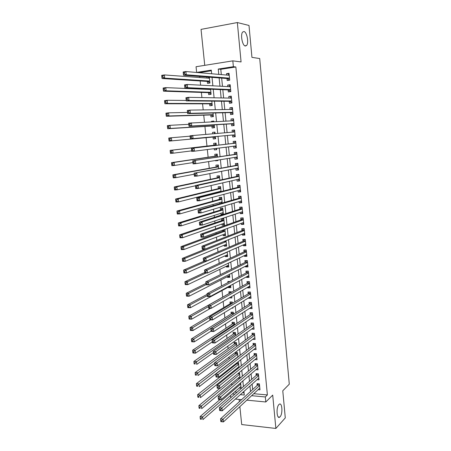 <?xml version="1.0" encoding="UTF-8"?>
<svg xmlns="http://www.w3.org/2000/svg" width="451" height="451" viewBox="0 0 451 451"><rect width="100%" height="100%" fill="white"/><g stroke="black" fill="none" stroke-linecap="round" stroke-linejoin="round"><path stroke-width="0.68" d="M245.333 46.013C242.367 45.861 240.197 34.411 242.706 32.01L243.974 31.531C246.973 31.897 249.02 43.2 246.539 45.534L245.333 46.013M280.065 416.797L279.705 417.124C276.734 419.56 275.961 407.287 278.921 404.553L279.225 404.282C282.191 401.864 282.991 413.922 280.065 416.797M211.356 70.768L199.314 72.634L196.647 72.402L196.055 66.731L232.817 60.851L233.381 66.692L218.239 69.048L218.774 74.381M239.859 406.644L241.702 424.554L275.871 428.45L285.286 417.891L282.777 390.786L289.283 384.184L259.708 58.54L251.946 57.378L248.997 25.459L237.339 22.55L201.045 29.383L204.743 65.339M239.115 399.428L239.351 401.678M230.749 397.759L230.517 395.555M199.708 76.439L199.821 77.533M200.182 80.966L200.616 85.171M200.994 88.774L201.028 89.112M201.371 92.421L201.913 97.574M202.561 103.82L203.198 109.909M203.745 115.168L204.478 122.182M204.923 126.455L205.746 134.381M206.09 137.685L206.964 146.073M207.33 149.546L208.125 157.213M208.587 161.605L209.281 168.291M209.833 173.601L210.431 179.318M211.079 185.53L211.575 190.288M211.908 193.479L211.953 193.941M212.314 197.397L212.714 201.208M213.052 204.478L213.176 205.65M213.548 209.202L213.847 212.077M214.197 215.42L214.388 217.303M214.772 220.939L214.975 222.89M215.33 226.312L215.601 228.894M215.99 232.62L216.097 233.646M216.457 237.147L216.801 240.428M217.585 247.937L217.996 251.895M218.701 258.665L219.186 263.305M219.817 269.348L220.37 274.659M220.922 279.975L221.548 285.957M222.027 290.557L222.709 297.136M223.16 301.437L223.797 307.543M224.333 312.701L224.874 317.893M225.5 323.903L225.951 328.204M226.661 335.048L227.016 338.459M227.817 346.137L228.082 348.668M228.967 357.169L229.142 358.827M230.111 368.151L230.196 368.941M230.658 373.377L230.749 374.262M231.713 383.513L231.876 385.053M227.005 78.525L227.203 80.526L229.706 80.16L229.029 73.282L226.526 73.66L226.667 75.069M228.127 89.935L228.324 91.925L230.822 91.581L230.151 84.737L227.654 85.092L227.8 86.603M229.243 101.289L229.441 103.268L231.932 102.952L231.267 96.136L228.77 96.469L228.928 98.081M230.354 112.587L230.551 114.554L233.037 114.261L232.378 107.479L229.886 107.789L230.049 109.497M231.459 123.828L231.656 125.79L234.137 125.513L233.477 118.765L230.991 119.058L231.171 120.862M232.564 135.012L232.755 136.963L235.236 136.709L234.576 130.001L232.096 130.266L232.282 132.166M233.663 146.22L233.849 148.086L236.324 147.855L235.67 141.174L233.19 141.422L233.381 143.367M234.762 157.399L234.937 159.152L237.406 158.944L236.758 152.297L234.283 152.523L234.475 154.456M235.856 168.527L236.02 170.168L238.489 169.976L237.84 163.363L235.371 163.566L235.557 165.494M236.944 179.594L237.096 181.127L239.56 180.958L238.917 174.374L236.448 174.56L236.64 176.476M238.027 190.61L238.167 192.03L240.631 191.884L239.988 185.333L237.525 185.496L237.711 187.402M239.109 201.574L239.233 202.888L241.691 202.758L241.054 196.241L238.596 196.382L238.782 198.282M240.18 212.483L240.298 213.689L242.751 213.577L242.114 207.094L239.661 207.212L239.847 209.101M241.246 223.341L241.353 224.435L243.805 224.344L243.174 217.889L240.721 217.991L240.907 219.874M242.311 234.142L242.407 235.134L244.854 235.061L244.222 228.64L241.775 228.719L241.961 230.591M243.365 244.893L243.455 245.778L245.896 245.727L245.271 239.334L242.824 239.396L243.01 241.262M244.419 255.587L244.493 256.371L246.934 256.343L246.308 249.978L243.873 250.023L244.053 251.878M245.462 266.237L245.53 266.919L247.965 266.907L247.345 260.577L244.91 260.593L245.09 262.443M246.505 276.829L246.562 277.41L248.991 277.421L248.377 271.119L245.947 271.119L246.128 272.956M247.543 287.377L247.588 287.856L250.017 287.879L249.403 281.61L246.973 281.593L247.154 283.42M248.574 297.869L248.614 298.246L251.032 298.297L250.423 292.051L247.999 292.017L248.18 293.838M249.6 308.315L252.047 308.659L251.438 302.446L249.02 302.39L249.2 304.2M250.626 318.71L253.056 318.97L252.453 312.791L250.034 312.718L250.215 314.522M251.641 329.055L254.06 329.236L253.456 323.085L251.044 322.995L251.224 324.788M252.673 339.338L255.057 339.456L254.46 333.328L252.053 333.221L252.227 335.008M253.789 349.497L256.055 349.626L255.458 343.527L253.05 343.403L253.225 345.178M254.894 359.61L257.042 359.746L256.45 353.68L254.048 353.533L254.223 355.303M255.976 369.673L258.028 369.82L257.436 363.782L255.04 363.619L255.215 365.378M257.053 379.691L259.009 379.849L258.423 373.84L256.027 373.659L256.202 375.412M236.268 363.297L236.352 364.081M235.163 352.513L235.332 354.142M236.854 346.351L236.459 342.529L234.125 342.405L234.306 344.158M235.76 335.651L235.433 332.472L233.094 332.364L233.274 334.123M234.661 324.906L234.402 322.369L232.056 322.279L232.237 324.049M233.556 314.105L233.364 312.216L231.019 312.148L231.2 313.924M232.451 303.247L232.321 302.018L229.971 301.967L230.157 303.754M231.769 296.6L229.542 297.756M231.335 292.338L231.278 291.774L228.922 291.741L229.108 293.533M230.732 286.419L228.499 287.637L228.443 287.073M230.01 281.48L227.868 281.463L227.98 282.551M229.683 276.192L227.445 277.342L227.377 276.683M227.49 271.141L226.808 271.141L226.842 271.463M228.634 265.915L226.379 266.998L226.306 266.248M227.58 255.587L225.314 256.602L225.229 255.762M226.52 245.214L224.243 246.161L224.147 245.22M225.455 234.791L223.166 235.67L223.059 234.633M222.602 230.19L222.704 231.2M224.384 224.322L222.084 225.134L221.965 223.995M222.084 225.134L224.463 225.043L223.809 218.684L221.43 218.78L221.621 220.635M223.313 213.797L220.996 214.541L220.866 213.306M223.375 214.411L222.726 208.046L220.342 208.159L220.528 210.025M222.213 203.051L221.633 197.352L219.242 197.487L219.434 199.359M219.767 202.567L219.885 203.722M221.046 191.636L220.533 186.607L218.143 186.765L218.335 188.648M218.656 191.771L218.701 192.227M219.874 180.158L219.434 175.811L217.038 175.991L217.23 177.88M218.696 168.623L218.323 164.965L215.922 165.162L216.119 167.062M217.861 160.432L215.477 160.821L215.443 160.505M217.512 157.027L217.207 154.067L214.806 154.287L215.003 156.193M216.756 149.608L214.36 149.918L214.231 148.672M216.322 145.374L216.091 143.114L213.684 143.35L213.881 145.267M214.975 132.177L212.556 132.369L212.703 133.8M213.035 137.042L213.233 138.964L215.64 138.716L215.426 136.591M213.853 121.212L211.423 121.33L211.474 121.832M211.902 126.026L212.105 127.96L214.518 127.689L214.225 124.831M210.769 114.96L210.967 116.899L213.385 116.612L213.019 113.009M209.625 103.831L209.828 105.782L212.246 105.472L211.801 101.125M208.108 89.078L208.142 89.405M208.48 92.658L208.678 94.614L211.102 94.282L210.583 89.185M234.621 391.981L237.074 392.201M242.52 392.691L244.07 392.832M239.171 388.023L241.127 388.193L240.586 382.893M240.095 378.118L239.346 372.408M239.853 378.327L238.077 378.186M239.019 367.582L238.5 362.503L237.378 362.424M238.032 368.377L236.967 368.304M237.936 356.989L237.485 352.535L235.304 352.406M231.831 308.112L232.947 308.146L232.879 307.469M229.553 297.88L231.904 297.925L231.758 296.482M228.499 287.637L230.856 287.665L230.63 285.432M227.445 277.342L229.801 277.348L229.497 274.326M226.379 266.998L228.747 266.986L228.353 263.17M225.314 256.602L227.682 256.574L227.208 251.951M224.243 246.161L226.611 246.116L226.058 240.676M223.166 235.67L225.539 235.608L224.902 229.345M223.284 214.439L220.996 214.541M215.477 160.821L217.878 160.612L217.827 160.122M214.36 149.918L216.762 149.693L216.627 148.373M215.121 133.597L214.969 132.109L212.556 132.369M213.904 121.714L213.836 121.048L211.423 121.33M207.325 81.422L207.528 83.39L209.952 83.04L209.354 77.177M206.868 76.986L206.981 78.062M253.772 393.706L267.387 394.935L235.845 66.974L220.787 69.307L221.317 74.607M221.666 78.119L222.484 86.321M222.817 89.71L223.64 97.98M223.967 101.238L224.795 109.576M225.105 112.716L225.945 121.116M226.244 124.132L227.084 132.6M227.372 135.492L228.217 143.976M228.505 146.874L229.339 155.234M229.632 158.222L230.45 166.442M230.76 169.52L231.56 177.593M231.876 180.761L232.665 188.687M232.992 191.94L233.765 199.725M234.097 203.068L234.858 210.713M235.196 214.14L235.946 221.644M236.296 225.156L237.029 232.519M237.384 236.121L238.105 243.348M238.472 247.03L239.177 254.116M239.549 257.887L240.242 264.838M240.625 268.689L241.302 275.505M241.697 279.44L242.362 286.126M242.756 290.134L243.41 296.69M243.816 300.783L244.459 307.204M244.87 311.376L245.496 317.667M245.919 321.918L246.534 328.08M246.962 332.41L247.565 338.447M248.005 342.85L248.591 348.758M249.037 353.24L249.612 359.024M250.068 363.579L250.626 369.245M251.089 373.873L251.641 379.415M252.109 384.117L252.65 389.534M258.113 389.67L259.985 389.827L259.398 383.846L257.008 383.649L257.183 385.391M232.817 60.851L241.076 61.934L237.339 22.55M235.845 66.974L233.381 66.692M267.387 394.935L265.318 396.953L265.802 401.976L246.827 400.161M275.871 428.45L272.703 395.104L265.802 401.976M211.66 73.767L211.293 70.125L196.647 72.402M240.315 394.659L244.29 395.025L243.929 391.434M243.439 386.614L242.863 380.937M242.379 376.196L241.792 370.395M241.313 365.727L240.716 359.797M240.248 355.208L239.633 349.147M239.171 344.637L238.545 338.447M238.094 334.011L237.451 327.691M237.012 323.333L236.352 316.884M235.918 312.605L235.253 306.02M234.824 301.826L234.142 295.106M233.725 290.991L233.026 284.13M232.62 280.099L231.91 273.103M231.51 269.157L230.782 262.025M230.388 258.158L229.649 250.886M229.266 247.103L228.516 239.69M228.138 235.991L227.372 228.437M227.005 224.829L226.222 217.128M225.866 213.605L225.066 205.763M224.722 202.33L223.91 194.336M223.566 190.993L222.743 182.852M222.411 179.599L221.571 171.312M221.249 168.15L220.392 159.71M220.077 156.638L219.209 148.046M218.904 145.07L218.019 136.354M217.715 133.383L216.835 124.679M216.519 121.584L215.64 112.947M215.313 109.723L214.445 101.154M214.101 97.799L213.238 89.298M212.883 85.814L212.026 77.38M232.383 393.932L234.847 394.157M241.556 399.659L235.383 399.073M251.63 395.696L265.318 396.953M219.13 77.922L219.953 86.186M220.297 89.597L221.131 97.935M221.458 101.216L222.298 109.616M222.614 112.778L223.459 121.24M223.764 124.279L224.621 132.808M224.908 135.717L225.765 144.264M226.058 147.178L226.898 155.606M227.203 158.617L228.026 166.893M228.336 169.993L229.153 178.122M229.469 181.308L230.269 189.29M230.596 192.571L231.38 200.413M231.718 203.779L232.485 211.474M232.834 214.93L233.59 222.484M233.945 226.024L234.683 233.438M235.05 237.063L235.777 244.335M236.144 248.044L236.86 255.181M237.237 258.975L237.942 265.977M238.325 269.85L239.013 276.717M239.408 280.674L240.084 287.405M240.49 291.447L241.15 298.043M241.561 302.164L242.204 308.625M242.627 312.825L243.258 319.161M243.687 323.44L244.307 329.647M244.746 333.999L245.355 340.077M245.795 344.508L246.393 350.461M246.844 354.971L247.424 360.794M247.881 365.378L248.456 371.077M248.918 375.734L249.476 381.315M249.95 386.045L250.497 391.496M220.787 69.307L218.239 69.048M253.89 327.527L251.652 329.134M252.898 317.352L250.643 318.891M251.895 307.125L249.629 308.591M250.891 296.848L248.614 298.246M249.882 286.526L247.588 287.856M248.867 276.159L246.562 277.41M247.853 265.735L245.53 266.919M246.827 255.266L244.493 256.371M245.795 244.746L243.455 245.778M244.763 234.176L242.407 235.134M243.726 223.555L241.353 224.435M242.683 212.883L240.298 213.689M241.635 202.161L239.233 202.888M240.58 191.387L238.167 192.03M239.52 180.558L237.096 181.127M238.455 169.677L236.02 170.168M237.389 158.746L234.937 159.152M236.313 147.759L233.849 148.086M234.588 130.074L232.096 130.266M233.5 118.946L230.991 119.058M232.406 107.766L229.886 107.789M231.307 96.531L228.77 96.469M230.202 85.239L227.654 85.092M229.091 73.891L226.526 73.66M221.757 420.524L220.719 420.405L220.838 421.516L221.875 421.634L221.757 420.524L223.138 419.148L223.437 421.916L220.832 421.623L220.539 418.861L223.138 419.148L259.567 385.594M259.815 388.085L223.437 421.916L221.875 421.634M220.719 420.405L220.539 418.861L257.521 385.086L258.214 383.75M219.975 399.563L200.097 416.577L202.617 416.859L202.922 419.588L240.952 386.473M240.699 384.015L201.236 418.212L200.227 418.1L200.351 419.188L201.36 419.306L201.236 418.212M201.36 419.306L200.351 419.188M200.227 418.1L200.097 416.577M220.562 409.407L219.519 409.299L219.637 410.41L220.686 410.523L220.562 409.407L221.948 408.037L222.247 410.822L219.643 410.545L219.344 407.772L221.948 408.037L258.592 375.593M258.835 378.096L222.247 410.822L220.686 410.523M219.519 409.299L219.344 407.772L256.54 375.114L257.262 373.749M219.361 398.227L218.318 398.126L218.436 399.248L219.485 399.349L219.361 398.227L220.753 396.874L221.052 399.671L218.442 399.417L218.143 396.626L220.753 396.874L257.611 365.547M257.854 368.061L221.052 399.671L219.485 399.349M218.318 398.126L218.143 396.626L255.554 365.09L256.303 363.703M218.154 386.992L217.106 386.902L217.23 388.023L218.273 388.119L218.154 386.992L219.547 385.644L219.851 388.458L217.235 388.226L216.937 385.419L219.547 385.644L256.625 355.45M256.867 357.981L219.851 388.458L218.273 388.119M217.106 386.902L216.937 385.419L254.567 355.027L255.345 353.612M216.942 375.694L215.894 375.615L216.012 376.743L217.061 376.827L216.942 375.694L218.34 374.358L218.645 377.188L216.023 376.98L215.719 374.155L218.34 374.358L255.632 345.308M255.88 347.851L218.645 377.188L217.061 376.827M215.894 375.615L215.719 374.155L253.575 344.914L254.381 343.47M219.772 388.452L198.868 405.658L201.394 405.917L201.698 408.657L239.943 376.619M239.69 374.15L200.007 407.259L198.998 407.157L199.122 408.251L200.131 408.358L200.007 407.259M200.131 408.358L199.122 408.251M198.998 407.157L198.868 405.658M237.491 362.435L236.707 363.799L197.634 394.681L200.165 394.918L200.47 397.675L238.934 366.719M238.68 364.239L198.773 396.254L197.758 396.158L197.882 397.258L198.897 397.354L198.773 396.254M198.897 397.354L197.882 397.258M197.758 396.158L197.634 394.681M236.504 352.479L235.687 353.866L196.394 383.649L198.925 383.863L199.235 386.637L237.914 356.775M237.66 354.283L197.527 385.188L196.518 385.098L196.642 386.208L197.656 386.298L197.527 385.188M197.656 386.298L196.642 386.208M196.518 385.098L196.394 383.649M235.512 342.478L234.667 343.893L195.148 372.554L197.685 372.752L197.995 375.536L214.552 363.303M236.64 344.282L196.281 374.065L195.266 373.986L195.39 375.102L196.405 375.181L196.281 374.065M196.405 375.181L195.39 375.102M195.266 373.986L195.148 372.554M215.719 364.34L214.67 364.267L214.789 365.406L215.843 365.479L215.719 364.34L217.123 363.016L217.427 365.857L214.806 365.671L214.501 362.835L217.123 363.016L254.635 335.121M254.883 337.669L217.427 365.857L215.843 365.479M214.67 364.267L214.501 362.835L252.583 334.749L253.417 333.283M234.52 332.432L233.641 333.87L193.891 361.409L196.433 361.584L196.749 364.38L213.402 352.62M233.641 333.87L235.585 333.965L233.641 333.87M235.614 334.236L195.024 362.886L194.009 362.818L194.133 363.934L195.153 364.008L195.024 362.886M195.153 364.008L194.133 363.934M194.009 362.818L193.891 361.409M214.49 352.924L213.441 352.862L213.565 354.001L214.614 354.069L214.49 352.924L215.905 351.611L216.209 354.469L213.582 354.3L213.278 351.453L215.905 351.611L253.631 324.883M253.885 327.443L216.209 354.469L214.614 354.069M213.441 352.862L213.278 351.453L251.585 324.534L252.447 323.046M213.565 354.001L213.582 354.3M233.522 322.335L232.62 323.795L192.633 350.202L195.176 350.354L195.492 353.167L212.246 341.886M234.582 324.139L195.176 350.354L193.767 351.65L192.746 351.588L192.87 352.71L193.891 352.778L193.767 351.65M193.891 352.778L195.492 353.167L192.949 353.009L192.87 352.71M192.746 351.588L192.633 350.202M252.876 317.171L214.98 343.019L212.353 342.873L212.043 340.009L250.564 314.285L251.478 312.763M212.207 341.396L212.331 342.54L213.385 342.597L213.261 341.446L212.207 341.396L212.043 340.009L214.676 340.144L252.628 314.595M213.261 341.446L214.676 340.144L214.98 343.019L213.385 342.597M212.331 342.54L212.353 342.873M232.519 312.193L231.566 313.693L191.365 338.938L193.913 339.067L194.229 341.897L211.085 331.096M233.545 313.997L193.913 339.067L192.498 340.353L191.478 340.296L191.602 341.43L192.622 341.486L192.498 340.353M192.622 341.486L194.229 341.897L191.681 341.762L191.602 341.43M191.478 340.296L191.365 338.938M212.021 329.912L210.961 329.867L211.085 331.023L212.145 331.068L212.021 329.912L213.441 328.616L213.751 331.508L211.113 331.384L210.803 328.503L213.441 328.616L251.619 304.262M251.872 306.849L213.751 331.508L212.145 331.068M210.961 329.867L210.803 328.503L249.55 303.98L250.502 302.424M211.085 331.023L211.113 331.384M231.521 302.001L230.523 303.534L190.091 327.612L192.645 327.725L192.96 330.566L210.566 319.86M209.619 317.538L192.645 327.725L191.224 328.993L190.198 328.948L190.328 330.087L191.348 330.132L191.224 328.993M191.348 330.132L192.96 330.566L190.412 330.453L190.328 330.087M190.198 328.948L190.091 327.612M210.769 318.31L209.715 318.276L209.839 319.438L210.899 319.477L210.769 318.31L212.195 317.03L212.511 319.934L209.867 319.838L209.557 316.94L212.195 317.03L250.604 293.877M250.857 296.476L212.511 319.934L210.899 319.477M209.715 318.276L209.557 316.94L248.535 293.624L249.521 292.039M209.839 319.438L209.867 319.838M230.512 291.763L229.474 293.325L188.811 316.23L191.371 316.32L191.686 319.173L210.617 308.281M249.561 283.234L247.514 283.222L208.306 305.31L210.95 305.378L211.265 308.298L208.621 308.225L208.306 305.31L208.587 307.791L209.642 307.819L209.518 306.652L208.458 306.624L191.371 316.32L189.939 317.577L188.918 317.543L189.042 318.688L190.068 318.722L189.939 317.577M190.068 318.722L191.686 319.173L189.132 319.082L189.042 318.688M188.918 317.543L188.811 316.23M249.437 286.284L249.86 286.289M209.518 306.652L210.95 305.378L249.583 283.442M249.837 286.052L211.265 308.298L209.642 307.819M247.514 283.222L248.546 281.604M208.587 307.791L208.621 308.225M230.698 286.092L230.286 286.069M207.127 294.379L187.526 304.786L190.085 304.853L190.407 307.723L230.675 285.861M229.503 281.475L229.243 281.886M207.263 295.664L190.085 304.853L188.653 306.105L187.627 306.077L187.757 307.227L188.783 307.255L188.653 306.105M188.783 307.255L190.407 307.723L187.847 307.655L187.757 307.227M187.627 306.077L187.526 304.786M248.281 275.871L248.845 275.894M208.261 294.926L207.195 294.909L207.325 296.082L208.385 296.104L208.261 294.926L209.692 293.669L210.008 296.6L207.359 296.549L207.043 293.624L209.692 293.669L248.557 272.956M248.811 275.584L210.008 296.6L208.385 296.104M207.195 294.909L207.043 293.624L246.483 272.765L247.56 271.119M207.325 296.082L207.359 296.549M229.649 275.849L229.131 275.786M205.949 283.448L186.229 293.285L188.794 293.325L189.121 296.217L229.615 275.538M206.079 284.643L188.794 293.325L187.357 294.565L186.331 294.548L186.46 295.704L187.486 295.721L187.357 294.565M187.486 295.721L189.121 296.217L186.556 296.166L186.46 295.704M186.331 294.548L186.229 293.285M247.142 265.385L247.825 265.453M206.992 283.138L205.927 283.132L206.056 284.31L207.116 284.322L206.992 283.138L208.435 281.892L208.751 284.84L206.096 284.818L205.78 281.869L208.435 281.892L247.526 262.426M247.785 265.064L208.751 284.84L207.116 284.322M205.927 283.132L205.78 281.869L245.451 262.262L246.579 260.582M206.056 284.31L206.096 284.818M228.601 265.554L227.969 265.453M204.765 272.466L184.933 281.723L187.498 281.74L187.825 284.643L228.561 265.171M206.062 273.018L187.498 281.74L186.054 282.969L185.028 282.957L185.158 284.119L186.184 284.13L186.054 282.969M186.184 284.13L187.825 284.643L185.254 284.62L185.158 284.119M185.028 282.957L184.933 281.723M245.998 254.843L246.798 254.962M205.718 271.288L204.653 271.288L204.782 272.477L205.848 272.477L205.718 271.288L207.167 270.053L207.483 273.018L204.827 273.018L204.506 270.053L207.167 270.053L246.494 251.838M246.748 254.488L207.483 273.018L205.848 272.477M204.653 271.288L204.506 270.053L244.414 251.709L245.592 249.995M204.782 272.477L204.827 273.018M227.541 255.215L226.797 255.057M204.213 261.146L183.625 270.098L186.195 270.093L186.522 273.007L227.496 254.747M227.225 252.137L186.195 270.093L184.747 271.31L183.715 271.31L183.845 272.477L184.876 272.477L184.747 271.31M184.876 272.477L186.522 273.007L183.952 273.007L183.845 272.477M183.715 271.31L183.625 270.098M244.854 244.245L245.767 244.419M204.438 259.37L203.373 259.381L203.497 260.577L204.568 260.565L204.438 259.37L205.893 258.147L206.208 261.129L203.548 261.152L203.226 258.175L205.893 258.147L245.451 241.2M245.71 243.867L206.208 261.129L204.568 260.565M203.373 259.381L203.226 258.175L243.377 241.105L244.605 239.351M203.497 260.577L203.548 261.152M226.481 244.825L225.624 244.611M224.373 241.353L182.305 258.412L184.887 258.378L185.214 261.315L226.425 244.279M226.16 241.657L184.887 258.378L183.427 259.584L182.396 259.596L182.531 260.774L183.563 260.763L183.427 259.584M183.563 260.763L185.214 261.315L182.638 261.338L182.531 260.774M182.396 259.596L182.305 258.412M243.698 233.584L244.73 233.827M203.147 247.39L202.082 247.413L202.211 248.614L203.277 248.591L203.147 247.39L204.607 246.178L204.929 249.177L202.262 249.223L201.941 246.235L204.607 246.178L244.408 230.517M244.667 233.19L204.929 249.177L203.277 248.591M202.082 247.413L201.941 246.235L242.328 230.45L243.613 228.657M202.211 248.614L202.262 249.223M225.415 234.39L224.44 234.108M224.215 229.598L223.087 231.059L180.986 246.658L183.568 246.607L183.901 249.555L225.348 233.759M225.083 231.126L183.568 246.607L182.108 247.802L181.071 247.825L181.206 249.003L182.238 248.986L182.108 247.802M182.238 248.986L183.901 249.555L181.319 249.606L181.206 249.003M181.071 247.825L180.986 246.658M242.537 222.867L243.692 223.183M201.856 235.349L200.785 235.377L200.915 236.583L201.986 236.555L201.856 235.349L203.316 234.148L203.643 237.158L200.971 237.232L200.644 234.227L203.316 234.148L243.354 219.778M243.619 222.467L203.643 237.158L201.986 236.555M200.785 235.377L200.644 234.227L241.274 219.744L242.627 217.912M200.915 236.583L200.971 237.232M224.344 223.899L223.251 223.549M223.42 218.701L222.005 220.505L179.656 234.847L182.243 234.774L182.576 237.739L224.271 223.194M224 220.545L182.243 234.774L180.778 235.952L179.74 235.986L179.876 237.17L180.913 237.141L180.778 235.952M180.913 237.141L182.576 237.739L179.988 237.807L179.876 237.17M179.74 235.986L179.656 234.847M241.364 212.088L242.644 212.489M241.736 207.11L242.119 207.122M200.554 223.234L199.483 223.279L199.613 224.491L200.684 224.451L200.554 223.234L202.025 222.044L202.347 225.077L199.669 225.179L199.348 222.151L202.025 222.044L242.3 208.988M242.565 211.688L202.347 225.077L200.684 224.451M199.483 223.279L199.348 222.151L240.22 208.982L241.612 207.15M199.613 224.491L199.669 225.179M222.501 208.058L220.917 209.907L178.32 222.974L180.913 222.873L181.246 225.855L223.189 212.573M222.726 208.074L222.377 208.091M223.268 213.362L222.055 212.928M222.912 209.912L180.913 222.873L179.442 224.04L178.404 224.085L178.534 225.274L179.577 225.235L179.442 224.04M179.577 225.235L181.246 225.855L178.658 225.945L178.534 225.274M178.404 224.085L178.32 222.974M240.191 201.247L241.595 201.744M241.054 196.241L240.558 196.382L241.065 196.354M199.246 211.057L198.169 211.107L198.299 212.331L199.376 212.28L199.246 211.057L200.718 209.884L201.045 212.928L198.367 213.052L198.04 210.014L200.718 209.884L241.24 198.141M241.505 200.858L201.045 212.928L199.376 212.28M198.169 211.107L198.04 210.014L239.154 198.169L240.558 196.382M198.299 212.331L198.367 213.052M221.633 197.391L219.823 199.252L176.978 211.034L179.571 210.91L179.91 213.904L222.095 201.901M221.644 197.465L221.289 197.482M222.185 202.775L220.855 202.257M221.824 199.229L179.571 210.91L178.094 212.066L177.057 212.117L177.192 213.317L178.23 213.267L178.094 212.066M178.23 213.267L179.91 213.904L177.316 214.022L177.192 213.317M177.057 212.117L176.978 211.034M239.013 190.35L240.535 190.948M240 185.434L239.498 185.564L240.005 185.53M197.927 198.812L196.85 198.874L196.986 200.103L198.062 200.041L197.927 198.812L199.41 197.651L199.737 200.712L197.053 200.864L196.721 197.803L199.41 197.651L240.174 187.244M240.445 189.972L199.737 200.712L198.062 200.041M196.85 198.874L196.721 197.803L238.089 187.306L239.498 185.564M196.986 200.103L197.053 200.864M220.55 186.742L218.729 188.552L175.631 199.032L178.23 198.88L178.568 201.89L221.001 191.179M220.556 186.799L220.201 186.821M219.643 191.523L220.206 191.844M220.725 188.495L178.23 198.88L176.747 200.024L175.704 200.086L175.839 201.293L176.882 201.236L176.747 200.024M176.882 201.236L178.568 201.89L175.969 202.037L175.839 201.293M175.704 200.086L175.631 199.032M237.824 179.397L239.475 180.096M238.94 174.582L238.432 174.689L238.945 174.65M196.602 186.505L195.525 186.573L195.661 187.808L196.737 187.734L196.602 186.505L198.09 185.35L198.423 188.433L195.734 188.608L195.401 185.53L198.09 185.35L239.103 176.296M239.374 179.041L198.423 188.433L196.737 187.734M195.525 186.573L195.401 185.53L237.017 176.392L238.432 174.689M195.661 187.808L195.734 188.608M219.457 176.042L217.624 177.795L174.272 186.962L176.877 186.787L177.215 189.815L195.43 185.801M219.457 176.087L219.107 176.11M219.626 177.705L176.877 186.787L175.383 187.92L174.345 187.988L174.481 189.206L175.524 189.132L175.383 187.92M175.524 189.132L177.215 189.815L174.61 189.984L174.481 189.206M174.345 187.988L174.272 186.962M236.628 168.375L238.41 169.193M237.869 163.674L237.367 163.764L237.874 163.724M195.272 174.125L194.195 174.204L194.33 175.445L195.407 175.366L195.272 174.125L196.766 172.981L197.098 176.082L194.404 176.285L194.071 173.19L238.027 165.291M238.162 168.076L197.098 176.082L195.407 175.366M194.195 174.204L194.071 173.19L235.941 165.421L237.367 163.764M194.33 175.445L194.404 176.285M218.357 165.286L216.514 166.988L172.908 174.83L175.512 174.627L175.856 177.671L194.184 174.221M218.357 165.32L218.008 165.348M218.515 166.87L175.512 174.627L174.018 175.749L172.975 175.828L173.111 177.051L174.154 176.972L174.018 175.749M174.154 176.972L175.856 177.671L173.252 177.869L173.111 177.051M172.975 175.828L172.908 174.83M235.428 157.292L237.339 158.239M236.798 152.709L236.29 152.788L236.803 152.742M193.936 161.672L192.853 161.768L192.989 163.014L194.071 162.924L193.936 161.672L195.435 160.55L195.768 163.662L193.067 163.893L192.735 160.781L236.95 154.236M237.22 157.004L195.768 163.662L194.071 162.924M192.853 161.768L192.735 160.781L234.858 154.4L236.29 152.788M192.989 163.014L193.067 163.893M216.903 154.535L215.403 156.131L171.532 162.631L174.148 162.399L174.486 165.466L192.927 162.58M217.405 155.978L174.148 162.399L172.643 163.51L171.6 163.6L171.735 164.829L172.784 164.739L172.643 163.51M172.784 164.739L174.486 165.466L171.876 165.686L171.735 164.829M171.6 163.6L171.532 162.631M236.138 145.972L234.227 146.152L236.262 147.229M235.721 141.699L235.208 141.755L235.721 141.704M192.588 149.157L191.506 149.258L191.641 150.516L192.724 150.414L192.588 149.157L194.093 148.041L194.432 151.175L191.726 151.429L191.393 148.306L235.862 143.125M236.132 145.91L194.432 151.175L192.724 150.414M191.506 149.258L191.393 148.306L233.765 143.322L235.208 141.755M191.641 150.516L191.726 151.429M215.792 143.672L214.281 145.222L170.157 150.363L172.772 150.11L173.116 153.188L191.669 150.876M216.7 149.078L215.488 148.514M214.281 145.222L172.772 150.11L171.262 151.209L170.219 151.31L170.354 152.539L171.403 152.444L171.262 151.209M171.403 152.444L173.116 153.188L170.501 153.436L170.354 152.539M170.219 151.31L170.157 150.363M234.667 136.219L235.18 136.163L234.667 136.219L232.947 134.979L190.378 138.902L190.04 135.757L234.768 131.957M234.762 131.906L232.829 132.109L234.125 130.666L234.638 130.615M191.235 136.568L192.746 135.469L193.084 138.62L190.378 138.902L190.288 137.944L191.371 137.831L191.235 136.568L190.153 136.687L190.288 137.944M232.947 134.979L193.084 138.62L191.371 137.831M190.04 135.757L190.153 136.687M215.031 132.712L213.763 133.716M215.589 138.181L215.234 138.215L215.589 138.181M190.085 136.163L171.386 137.752L171.735 140.847L169.114 141.118L213.441 137.003L215.234 138.215M170.016 140.075L169.875 138.835L168.826 138.947L168.967 140.188L170.016 140.075L171.735 140.847L213.441 137.003M168.826 138.947L168.77 138.029L171.386 137.752L169.875 138.835M169.114 141.118L168.967 140.188M234.097 125.074L233.579 125.102L234.092 125.045M231.825 120.829L233.55 119.47M233.579 125.102L231.848 123.805L189.02 126.303L188.681 123.14L233.674 120.738M189.877 123.912L191.393 122.824L191.731 125.992L189.02 126.303L188.924 125.305L190.012 125.181L189.877 123.912L188.789 124.036L188.924 125.305M233.945 123.546L191.731 125.992L190.012 125.181M188.681 123.14L188.789 124.036M233.004 113.923L232.485 113.934L233.004 113.877M230.827 109.486L232.451 108.268M232.485 113.934L230.749 112.575L187.655 113.635L187.312 110.456L190.029 110.112L232.569 109.441M188.507 111.183L190.029 110.112L190.373 113.297L187.655 113.635L187.56 112.598L188.648 112.462L188.507 111.183L187.419 111.324L187.56 112.598M232.846 112.282L190.373 113.297L188.648 112.462M187.312 110.456L187.419 111.324M231.91 102.715L231.386 102.715L231.904 102.648M229.824 98.098L231.352 97.01M231.386 102.715L229.638 101.295L186.28 100.894L185.936 97.698L188.665 97.326L231.459 98.126M187.131 98.386L188.665 97.326L189.003 100.528L186.28 100.894L186.178 99.812L187.272 99.665L187.131 98.386L186.043 98.532L186.178 99.812M231.741 100.962L189.003 100.528L187.272 99.665M185.936 97.698L186.043 98.532M214.467 127.233L214.112 127.272L214.473 127.25M188.806 124.324L169.999 125.322L170.348 128.439L167.721 128.738L212.308 126.004L214.112 127.272M168.618 127.644L168.477 126.398L167.428 126.517L167.569 127.763L168.618 127.644L170.348 128.439L214.315 125.756M167.428 126.517L167.372 125.632L169.999 125.322L168.477 126.398M167.721 128.738L167.569 127.763M213.346 116.228L212.99 116.273L213.346 116.262M187.526 112.423L168.601 112.829L168.95 115.958L166.323 116.285L211.175 114.943L212.99 116.273M167.214 115.14L167.073 113.889L166.024 114.018L166.165 115.276L167.214 115.14L168.95 115.958L213.188 114.667M166.024 114.018L165.968 113.162L168.601 112.829L167.073 113.889M166.323 116.285L166.165 115.276M212.218 105.179L211.857 105.224L212.218 105.224M186.235 100.46L167.191 100.263L167.546 103.414L164.914 103.764L210.036 103.837L211.857 105.224M165.805 102.569L165.664 101.312L164.609 101.452L164.75 102.715L165.805 102.569L167.546 103.414L212.049 103.521M164.609 101.452L164.559 100.624L167.191 100.263L165.664 101.312M164.914 103.764L164.75 102.715M230.811 91.457L230.286 91.435L230.799 91.367M228.815 86.654L230.247 85.701M230.286 91.435L228.522 89.952L184.904 88.08L184.555 84.867L187.283 84.467L230.348 86.739M185.75 85.51L187.283 84.467L187.627 87.686L184.904 88.08L184.797 86.958L185.885 86.801L185.75 85.51L184.656 85.673L184.797 86.958M230.624 89.591L187.627 87.686L185.885 86.801M184.555 84.867L184.656 85.673M211.079 94.067L210.724 94.118L211.085 94.129M210.617 89.512L165.782 87.629L166.131 90.798L163.499 91.175L208.892 92.669L210.724 94.118M209.506 89.135L209.163 89.45M164.384 89.929L164.243 88.661L163.189 88.819L163.33 90.087L164.384 89.929L166.131 90.798L210.905 92.32M163.189 88.819L163.144 88.018L165.782 87.629L164.243 88.661M163.499 91.175L163.33 90.087M229.7 80.137L229.176 80.103L229.689 80.024M227.806 75.165L229.136 74.336M229.176 80.103L227.405 78.553L183.512 75.199L183.168 71.963L185.897 71.534L229.226 75.289M184.358 72.566L185.897 71.534L186.246 74.776L183.512 75.199L183.405 74.037L184.498 73.863L184.358 72.566L183.264 72.741L183.405 74.037M229.508 78.158L186.246 74.776L184.498 73.863M183.168 71.963L183.264 72.741M209.371 77.301L208.12 78.141M209.94 82.905L209.585 82.956L209.946 82.978M209.467 78.243L164.356 74.928L164.716 78.108L162.072 78.519L207.742 81.451L209.585 82.956M162.958 77.222L162.817 75.948L161.757 76.112L161.903 77.386L162.958 77.222L164.716 78.108L209.754 81.067M161.757 76.112L161.717 75.345L164.356 74.928L162.817 75.948M162.072 78.519L161.903 77.386M259.539 385.255L257.521 385.086M259.517 385.024L257.668 384.866M240 383.395L240.642 383.451M239.757 383.604L240.665 383.677M258.558 375.266L256.54 375.114M258.536 375.04L256.692 374.899M257.577 365.231L255.554 365.09M257.555 365.011L255.706 364.887M256.591 355.151L254.567 355.027M256.574 354.937L254.719 354.824M255.604 345.021L253.575 344.914M255.582 344.812L253.727 344.716M238.038 373.484L239.633 373.603M237.795 373.687L239.656 373.828M236.865 363.591L238.624 363.715M236.707 363.799L238.647 363.929M235.85 353.669L237.609 353.776M235.687 353.866L237.632 353.99M234.824 343.701L236.589 343.797M234.667 343.893L236.612 344M254.606 334.845L252.577 334.749L254.606 334.839M254.589 334.642L252.729 334.557M233.798 333.684L235.569 333.768M251.585 324.534L253.609 324.607L251.573 324.54M253.586 324.427L251.726 324.354M232.767 323.621L234.537 323.688M232.603 323.807L234.554 323.88L232.62 323.795M252.605 314.347L250.564 314.285M252.583 314.161L250.722 314.099M231.729 313.513L233.505 313.569M231.566 313.693L233.522 313.755M251.596 304.025L249.55 303.98M251.579 303.844L249.707 303.799M230.686 303.354L232.203 303.393M230.523 303.534L231.915 303.562M250.581 293.657L248.535 293.624M250.564 293.477L248.693 293.449M249.544 283.065L247.672 283.053M248.535 272.765L246.483 272.765M248.524 272.601L246.646 272.601M247.509 262.245L245.451 262.262M247.492 262.087L245.615 262.104M246.477 251.675L244.414 251.709M246.46 251.523L244.577 251.557M245.434 241.054L243.377 241.105M245.423 240.913L243.534 240.952M224.339 241.409L226.126 241.37M224.164 241.556L226.143 241.51M244.391 230.382L242.328 230.45M244.38 230.247L242.491 230.303M223.262 230.912L225.055 230.856M223.087 231.059L225.066 230.997M243.343 219.66L241.274 219.744M243.331 219.53L241.437 219.603M222.18 220.37L223.978 220.297M222.005 220.505L223.989 220.426M242.288 208.886L240.22 208.982M242.277 208.757L240.383 208.847M221.091 209.771L222.89 209.687M220.917 209.907L222.907 209.811M241.234 198.057L239.154 198.169M241.223 197.938L239.323 198.045M219.998 199.128L221.802 199.026M219.823 199.252L221.813 199.145M240.169 187.176L238.089 187.306M240.157 187.064L238.258 187.188M218.904 188.428L220.708 188.315M218.729 188.552L220.719 188.422M239.098 176.24L237.017 176.392M239.086 176.138L237.187 176.273M217.799 177.677L219.609 177.547M217.624 177.795L219.62 177.655M238.027 165.252L235.941 165.421M238.015 165.156L236.11 165.308M216.694 166.881L218.504 166.735M216.514 166.988L218.515 166.831M237.22 157.044L236.679 157.095M236.944 154.214L234.858 154.4M236.938 154.124L235.027 154.293M215.578 156.029L217.393 155.866M215.403 156.131L217.405 155.956M235.862 143.119L233.765 143.322M235.85 143.035L233.939 143.221M214.462 145.121L216.277 144.946M235.05 134.843L233.133 135.041M234.762 131.889L232.846 132.092M213.633 137.065L215.454 136.879M233.956 123.659L232.04 123.873M233.951 123.568L231.848 123.805M232.857 112.423L230.935 112.654M232.851 112.322L230.749 112.575M231.752 101.125L229.83 101.374M231.746 101.018L229.638 101.295M212.308 126.004L214.321 125.778M212.506 126.071L214.326 125.863M211.175 114.943L213.188 114.701M211.372 115.022L213.199 114.796M210.036 103.837L212.055 103.572M210.234 103.916L212.06 103.679M230.647 89.777L228.719 90.042M230.636 89.659L228.522 89.952M208.892 92.669L210.91 92.387M209.089 92.754L210.921 92.506M229.531 78.367L227.597 78.654M229.52 78.243L227.405 78.553M207.742 81.451L209.76 81.152M207.939 81.541L209.777 81.276M279.705 417.124L278.256 416.966M246.539 45.534L244.837 45.827M252.599 314.33L250.587 314.268M231.588 313.676L233.522 313.738M251.59 304.002L249.583 303.957M230.557 303.512L231.949 303.546M250.576 293.629L248.574 293.595M249.561 283.205L247.56 283.189M248.535 272.731L246.539 272.731M247.503 262.206L245.513 262.223M246.471 251.63L244.487 251.664M245.434 241.009L243.455 241.054M224.248 241.505L226.137 241.46M244.386 230.331L242.412 230.393M223.177 231.002L225.06 230.94M243.337 219.603L241.37 219.682M222.106 220.449L223.984 220.376M242.283 208.824L240.321 208.92M221.024 209.845L222.895 209.754M241.229 197.995L239.267 198.107M219.941 199.19L221.807 199.083M240.163 187.114L238.207 187.238M218.853 188.484L220.714 188.36M239.092 176.178L237.141 176.318M217.754 177.728L219.614 177.593M238.021 165.19L236.076 165.348M216.655 166.915L218.51 166.769M236.938 154.152L234.999 154.321M215.55 156.057L217.399 155.894M235.856 143.052L233.917 143.243M214.439 145.143L216.283 144.963"/></g></svg>

